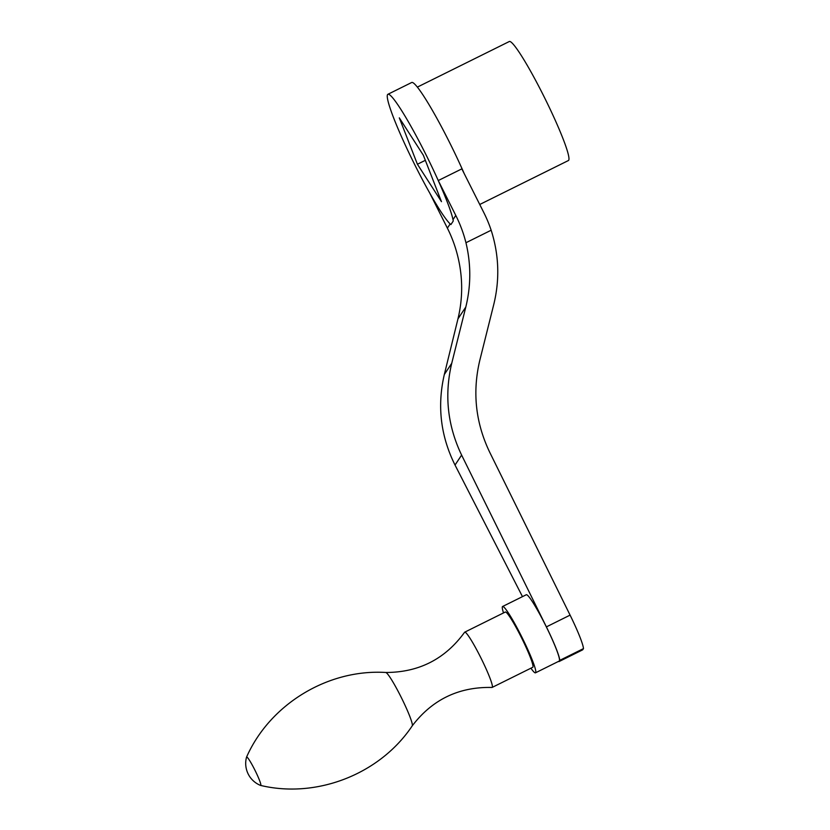 <?xml version="1.0" encoding="UTF-8"?>
<svg xmlns="http://www.w3.org/2000/svg" width="830" height="830" viewBox="0 0 830 830"><rect width="100%" height="100%" fill="white"/><g stroke="black" fill="none" stroke-linecap="round" stroke-linejoin="round"><path stroke-width="1.25" d="M415.768 166.747A73.082 7.263 -116.4 0 0 450.908 224.567L453.263 220.998A73.082 7.263 -116.4 0 0 421.702 146.277A73.082 7.263 -116.4 0 0 387.921 94.278A73.082 7.263 -116.4 0 0 415.768 166.747M464.209 173.595A73.082 7.263 -116.4 0 0 411.732 82.481L387.921 94.278M438.25 180.556L455.784 215.427A132.873 132.001 33.5 0 1 465.952 242.734L491.163 230.232A132.873 132.001 33.5 0 0 483.838 212.636L461.833 168.874L438.25 180.556A73.082 7.263 63.6 0 1 453.004 219.628L453.263 220.998M417.417 164.247L441.467 201.659L423.362 155.262L399.313 117.86L417.417 164.247L425.334 160.325M479.74 204.491L568.363 160.553A66.442 6.599 -116.4 0 0 544.76 98.096A66.442 6.599 -116.4 0 0 509.34 41.5L417.397 87.088M491.163 230.232C498.975 254.706 499.857 279.399 493.809 304.309L479.792 360.365C472.27 392.092 475.569 422.698 489.669 452.174L570.086 615.123L546.389 626.878L461.615 455.089C447.515 425.614 444.226 395.007 451.738 363.281L465.806 307.027L457.953 318.896C463.036 297.742 462.891 276.598 457.548 255.443A132.873 132.001 33.5 0 0 447.38 228.126L429.888 193.349M583.469 648.614L559.773 660.358L558.964 661.593L582.65 649.849L583.469 648.614A37.63 3.735 -116.4 0 0 570.086 615.123M502.596 606.491L526.293 594.747A37.018 3.673 63.6 0 1 545.082 624.367A37.018 3.673 63.6 0 1 559.181 661.074L535.485 672.819A37.018 3.673 -116.4 0 0 522.329 638.021A37.018 3.673 -116.4 0 0 502.596 606.491A37.018 3.673 -116.4 0 0 503.52 612.924M457.953 318.896L444.32 374.506C437.037 405.87 440.606 436.051 455.027 465.049L522.475 596.635M546.389 626.878A37.63 3.735 63.6 0 1 559.773 660.358M465.952 242.734C471.098 264.199 471.046 285.634 465.806 307.027M260.796 785.356A15.853 1.577 -116.4 0 0 254.613 769.535A15.853 1.577 -116.4 0 0 246.552 757.116A15.853 1.577 -116.4 0 0 246.531 757.178A23.728 23.728 0 0 0 260.527 785.408A15.853 1.577 -116.4 0 0 260.599 785.429A15.853 1.577 -116.4 0 0 260.796 785.356M260.599 785.429C316.863 798.854 380.078 774.037 412.24 725.845A29.828 2.967 -116.4 0 0 412.24 725.845A29.828 2.967 -116.4 0 0 401.513 697.926A29.828 2.967 -116.4 0 0 385.784 672.476A29.828 2.967 -116.4 0 0 385.774 672.476C327.954 668.897 269.937 704.203 246.552 757.116M412.23 725.856C432.295 699.524 458.865 686.721 491.951 687.458A30.845 3.061 -116.4 0 0 492.128 687.427A30.845 3.061 -116.4 0 0 481.172 658.429A30.845 3.061 -116.4 0 0 464.727 632.159A30.845 3.061 -116.4 0 0 464.593 632.273C445.15 659.051 418.88 672.456 385.774 672.476M492.128 687.427L532.746 667.289A30.845 3.061 -116.4 0 0 521.78 638.291A30.845 3.061 -116.4 0 0 505.335 612.021L464.727 632.159M530.92 668.192A37.018 3.673 -116.4 0 0 535.485 672.819M461.615 455.089L455.027 465.049M451.738 363.281L444.32 374.506M455.784 215.427L453.004 219.628M450.161 223.934L447.38 228.126"/></g></svg>
